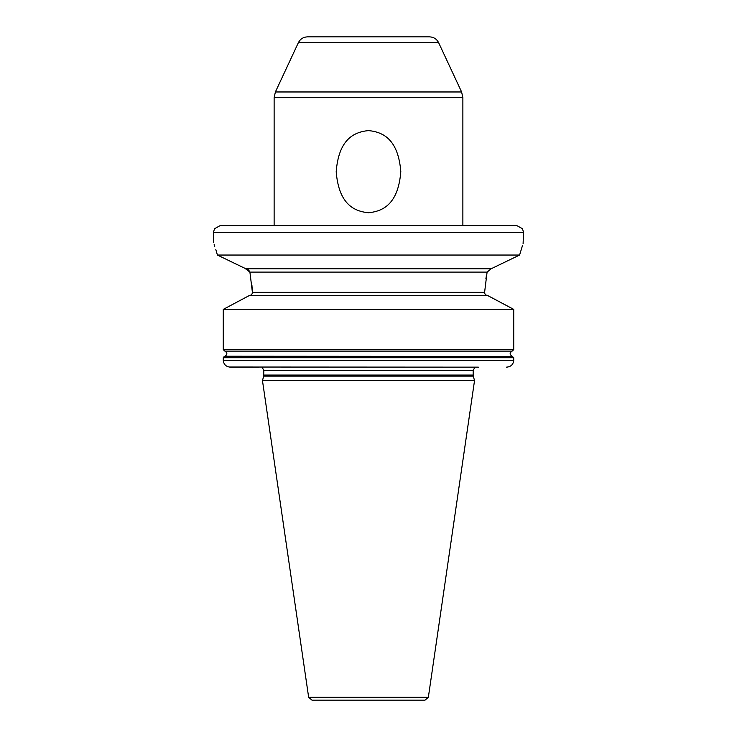 <?xml version="1.0" encoding="UTF-8"?>
<svg xmlns="http://www.w3.org/2000/svg" width="737" height="737" viewBox="0 0 737 737"><rect width="100%" height="100%" fill="white"/><g stroke="black" fill="none" stroke-linecap="round" stroke-linejoin="round"><path stroke-width="1.11" d="M438.635 42.691L298.365 42.691C300.291 38.969 303.349 37.025 307.532 36.85L429.468 36.85C433.651 37.025 436.709 38.969 438.635 42.691L461.611 91.968L275.389 91.968L274.127 97.662L274.127 225.596M368.5 212.735C353.143 211.307 338.734 203.228 336.192 171.703C338.679 140.214 353.051 132.043 368.5 130.596C383.848 132.034 398.229 140.076 400.808 171.546C398.367 203.08 383.959 211.298 368.5 212.735M368.5 225.596L220.197 225.596L214.513 228.719L213.463 232.339L523.537 232.339L522.487 228.719L516.803 225.596L368.5 225.596M217.406 255.048L245.799 268.738L491.201 268.738L519.594 255.048L217.406 255.048C212.238 238.254 212.238 238.254 217.406 255.048L216.448 251.667M216.392 251.51L215.821 249.603M214.762 246.287L214.172 244.509M522.496 245.504L519.594 255.048C524.762 238.254 524.762 238.254 519.594 255.048L491.201 268.738L487.093 272.1L249.907 272.1L252.404 292.34L251.943 285.468M249.907 272.1L245.016 268.36M236.724 264.38L228.894 260.612M222.814 257.664L218.134 255.398M249.889 272.008L248.572 269.917M247.881 269.41L246.794 268.922M506.605 367.155L506.512 367.155C510.833 366.823 513.238 364.575 513.735 360.411L513.735 357.703L512.151 356.238C509.488 354.525 509.488 352.811 512.151 351.098L224.849 351.098L223.265 349.642L223.265 309.383L249.023 295.703L234.311 303.469M250.414 295.353L251.151 294.911M251.87 294.164L252.303 293.234M489.902 296.707L487.977 295.703C485.766 295.316 484.642 294.192 484.596 292.34L252.404 292.34C252.358 294.192 251.234 295.316 249.023 295.703L487.977 295.703L513.735 309.383L223.265 309.383M223.265 349.642L513.735 349.642L512.151 351.098L224.849 351.098C227.512 352.811 227.512 354.525 224.849 356.238L512.731 356.413L224.269 356.413L223.265 357.703L223.265 360.411C223.762 364.585 226.176 366.833 230.488 367.155L258.623 367.155M511.441 308.149L491.92 297.766M484.596 292.34L487.093 272.1M523.537 232.339L523.095 243.726M486.466 275.343L485.895 278.733M484.596 292.405L484.799 293.529M485.904 294.957L486.844 295.463M513.735 349.642L513.735 309.383M223.265 360.411L513.735 360.411L513.569 361.849M229.096 367.026L478.377 367.155M263.68 376.119L473.32 376.119L474.527 380.633L262.473 380.633L263.68 376.119L263.818 370.49L262.059 367.155M308.646 697.266L428.354 697.266L425.019 700.15L311.981 700.15L308.646 697.266L262.473 380.633M415.686 700.15L368.5 700.15M274.127 97.662L462.873 97.662L461.611 91.968M513.735 357.703L223.265 357.703M263.818 370.49L473.182 370.49L474.941 367.155M473.182 370.49L473.182 375.069L263.818 375.069M298.365 42.691L275.389 91.968M213.463 242.445L213.463 232.339M473.182 375.069L473.32 376.119M428.354 697.266L474.527 380.633M462.873 97.662L462.873 225.596"/></g></svg>
